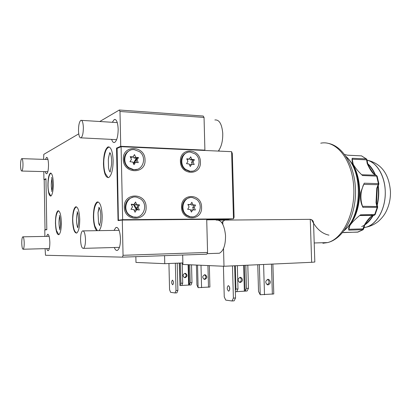 <?xml version="1.0" encoding="UTF-8"?>
<svg xmlns="http://www.w3.org/2000/svg" width="411" height="411" viewBox="0 0 411 411"><rect width="100%" height="100%" fill="white"/><g stroke="black" fill="none" stroke-linecap="round" stroke-linejoin="round"><path stroke-width="0.62" d="M228.439 285.681L228.156 285.717C226.826 287.705 226.97 289.508 228.588 291.137L228.881 291.101C230.211 289.092 230.062 287.284 228.439 285.681M229.472 286.77L229.677 289.909M233.386 298.119L235.529 297.965L234.126 300.831L231.989 300.986L233.386 298.119L232.498 265.876M235.529 297.965L234.64 265.783M231.989 300.986L225.752 300.107L224.252 296.912L223.425 266.236M367.121 160.131C383.545 164.03 389.212 176.843 390.45 191.444C390.666 198.688 389.176 205.474 385.975 211.804C384.316 215.123 381.768 218.328 378.341 221.411C374.534 224.437 370.316 226.394 365.687 227.278L363.951 227.591L365.687 227.278C376.728 225.069 386.093 208.434 385.241 190.94C384.814 175.574 376.748 162.402 367.121 160.156C377.421 162.689 385.677 177.465 385.261 193.956C384.932 210.442 376.044 224.956 365.687 227.278L364.023 227.309M172.512 280.163L172.348 280.184C171.372 281.823 171.464 283.349 172.62 284.746L172.79 284.725C173.766 283.071 173.673 281.55 172.512 280.163M176.006 290.526L177.881 290.407L176.9 292.838L175.029 292.956L176.006 290.526L175.343 263.24M177.881 290.407L177.218 263.163M175.029 292.956L170.627 292.334L169.563 289.673L168.936 263.508M216.201 220.157C221.216 219.531 224.319 224.622 225.516 235.421C225.629 244.915 223.594 250.849 219.428 253.227L216.936 253.31M85.493 239.002C85.545 244.006 84.902 247.129 83.572 248.362C81.943 248.645 80.941 245.937 80.566 240.245C80.515 235.267 81.157 232.153 82.498 230.905C84.101 230.597 85.103 233.294 85.493 239.002M214.866 119.966C219.202 119.519 221.827 123.886 222.731 133.061C222.932 140.793 221.462 146.799 218.318 151.078M83.351 127.138C83.361 132.851 82.596 136.426 81.044 137.86C79.636 138.142 78.794 135.861 78.506 131.032C78.486 125.36 79.261 121.79 80.823 120.325C82.21 120.033 83.053 122.303 83.351 127.138M24.213 242.618C24.244 246.292 23.91 248.501 23.211 249.241C22.43 249.261 21.947 247.324 21.762 243.44C21.732 239.783 22.066 237.579 22.764 236.823C23.545 236.793 24.023 238.724 24.213 242.618M22.98 163.758C23.001 167.77 22.62 170.2 21.85 171.038C21.141 171.084 20.714 169.373 20.56 165.905C20.54 161.913 20.92 159.494 21.696 158.636C22.394 158.579 22.826 160.285 22.98 163.758M50.872 196.078C52.469 194.691 53.291 190.509 53.338 183.542C53.034 176.54 52.053 173.067 50.389 173.123C48.77 174.557 47.943 178.734 47.912 185.649C48.195 192.62 49.181 196.093 50.872 196.078L50.527 195.831M108.37 177.655L107.256 176.91M94.951 226.235L97.294 230.52M98.928 224.226L98.548 222.932L98.029 212.672L99.277 207.699M76.595 233.099L75.958 232.683M77.53 212.353L76.872 214.974C76.287 219.114 76.431 222.957 77.309 226.502L77.602 227.401M58.824 234.717L58.403 234.424M59.677 216.273L59.42 217.368C58.778 221.282 58.855 225.064 59.646 228.701L59.811 229.271M204.714 274.753L205.346 274.831C207.432 276.624 207.262 278.149 204.837 279.408L204.18 279.326C202.114 277.512 202.294 275.987 204.714 274.753M204.478 274.779C206.461 276.454 206.343 277.964 204.123 279.305M185.13 277.702L184.503 277.625C182.535 275.92 182.71 274.486 185.022 273.33L185.623 273.402C187.606 275.093 187.442 276.526 185.13 277.702M185.767 169.476L190.041 171.233C198.611 172.646 202.551 159.134 195.158 153.935L190.411 152.085C182.047 151.063 178.431 164.426 185.767 169.476M187.236 152.538C183.306 153.909 181.266 156.904 181.117 161.528C181.292 164.893 182.643 167.596 185.176 169.63L189.445 171.387L192.574 171.115M130.112 215.477L133.051 216.864C142.982 220.08 149.25 204.529 140.423 198.826L136.873 197.249C127.158 194.624 121.384 209.97 130.112 215.477M132.887 197.301C128.042 198.575 125.489 201.873 125.221 207.19C125.396 210.72 126.855 213.504 129.609 215.549L132.537 216.936L136.375 217.147M129.08 167.77L133.56 169.589C142.946 171.253 147.457 157.064 139.37 151.582L134.253 149.645C125.139 148.515 121.096 162.484 129.08 167.77M130.117 150.354C126.295 151.988 124.317 155.029 124.194 159.478C124.369 162.987 125.828 165.808 128.576 167.94L133.046 169.753L137.12 169.332M186.913 215.205L190.01 216.638C199.032 219.202 204.262 204.575 196.319 199.237L192.759 197.67C183.907 195.528 179.011 210.016 186.913 215.205M189.687 197.712C184.996 198.76 182.52 201.945 182.248 207.262C182.422 210.638 183.779 213.309 186.317 215.272L189.409 216.7L192.384 216.828M114.315 247.499C115.26 249.914 116.334 250.854 117.531 250.32C119.467 248.825 120.454 244.951 120.485 238.699C119.986 230.859 118.466 227.119 115.917 227.473L114.011 230.412M46.756 248.598C47.208 250.191 47.712 250.869 48.277 250.638C49.31 249.739 49.834 246.975 49.849 242.356C49.608 236.962 48.858 234.27 47.609 234.27L46.566 236.371M45.297 171.644C45.703 173.252 46.186 173.956 46.746 173.755C47.892 172.738 48.483 169.692 48.519 164.611C48.323 159.771 47.655 157.367 46.525 157.398L45.441 159.442M111.638 139.396C112.429 141.872 113.421 142.889 114.618 142.447C116.883 140.732 118.07 136.272 118.168 129.069C117.798 122.355 116.513 119.164 114.309 119.488L112.275 122.293M201.565 207.201C201.765 193.144 180.799 192.836 181.549 207.175C181.503 221.529 202.5 221.272 201.565 207.201M145.026 160.028C145.314 145.473 122.54 144.348 123.29 159.242C123.177 174.125 145.982 174.644 145.026 160.028M146.095 207.129C146.383 192.476 123.567 192.137 124.312 207.103C124.199 222.079 147.051 221.801 146.095 207.129M200.398 162.032C200.599 148.068 179.669 147.03 180.414 161.307C180.367 175.569 201.328 176.047 200.398 162.032M61.367 222.279C61.003 214.552 59.872 210.73 57.966 210.807C56.307 212.235 55.47 216.371 55.449 223.214C55.788 230.895 56.929 234.722 58.865 234.696C60.499 233.309 61.337 229.168 61.367 222.279M56.435 230.401C54.699 221.878 55.839 214.193 57.894 211.475L58.619 210.786M79.729 219.366C79.287 210.828 77.91 206.651 75.598 206.836C73.615 208.485 72.608 213.037 72.583 220.502C72.988 228.989 74.37 233.171 76.729 233.042C78.686 231.444 79.683 226.887 79.729 219.366M73.795 228.454C72.804 223.404 72.511 219.366 72.911 216.335C73.307 212.127 74.119 209.261 75.352 207.74L76.395 206.784M99.056 230.648C101.137 228.213 102.185 223.265 102.19 215.811C101.645 206.265 99.94 201.662 97.073 202.007C94.658 203.928 93.431 208.994 93.395 217.203C93.636 223.995 94.746 228.49 96.729 230.684M94.91 226.096C93.996 222.896 93.585 219.212 93.677 215.045C93.862 209.846 94.818 205.921 96.549 203.27L98.08 201.904M113.143 160.357C112.619 151.001 110.867 146.532 107.898 146.953C105.016 149.193 103.541 154.911 103.464 164.107C103.947 173.427 105.709 177.896 108.745 177.521C111.576 175.358 113.04 169.635 113.143 160.357M105.17 173.195C104.137 169.984 103.675 166.157 103.783 161.718C103.793 157.547 105.267 150.282 107.153 148.443L109.023 146.866M48.811 192.327C47.383 187.216 47.979 176.011 50.368 173.714L50.985 173.139M369.951 217.738L367.403 221.026M376.764 188.207L378.187 184.703L378.695 184.554L377.272 188.079L376.533 202.808L376.024 202.659L376.764 188.207L377.293 188.007M370.316 168.746L373.861 173.961M218.919 150.277L219.32 151.125M314.821 262.018L311.651 262.305L310.269 219.34L224.73 220.096M310.269 219.34C312.432 219.777 313.531 221.092 313.572 223.281L313.593 224.052M267.987 279.326L268.702 279.413C271.08 281.55 270.895 283.374 268.152 284.885L267.402 284.792C265.044 282.634 265.239 280.811 267.987 279.326M267.582 279.388C269.673 281.34 269.549 283.112 267.207 284.715M240.368 282.48L239.659 282.393C237.43 280.389 237.615 278.694 240.224 277.317L240.903 277.399C243.158 279.388 242.983 281.083 240.368 282.48M222.217 221.945L221.796 222.68M182.679 255.031L182.91 264.468L223.995 266.261L223.517 248.506M222.865 224.432L222.777 221.344M311.651 262.305L223.995 266.261M218.601 150.719L218.78 151.099M235.318 290.433L235.971 289.087L235.323 265.753M239.901 277.363C241.956 279.197 241.832 280.857 239.531 282.347M246.482 288.419L248.465 288.291L247.098 291.003L245.126 291.137L246.482 288.419L245.824 265.275M248.465 288.291L247.807 265.187M244.396 265.342L245.126 291.137L236.674 291.646M235.971 289.087L237.99 288.959L236.654 291.692L235.359 291.779M237.99 288.959L237.337 265.66M259.346 264.669L260.225 294.744L273.772 293.947M260.225 294.744L258.529 291.481L257.754 264.741M377.652 207.344L362.923 207.293C360.719 203.147 359.985 198.128 360.714 192.245L364.218 183.198L378.865 183.65L377.149 176.139L362.512 175.518C357.95 171.305 354.662 167.2 352.659 163.208C352.027 161.081 351.883 159.437 352.227 158.276L366.175 158.893L367.105 159.977M378.752 184.441L378.87 183.666M363.17 229.667L348.764 230.145L348.728 229.23C347.763 226.738 353.912 220.039 360.57 214.819L375.202 214.475M342.61 232.631L358.13 232.035M366.571 159.016L361.49 155.872L347.619 155.224L344.634 154.515M365.071 224.298C367.953 222.279 370.475 219.438 372.643 215.78M377.015 204.745C378.49 198.621 378.819 192.394 378.012 186.06M374.966 174.654C373.111 170.354 370.753 166.912 367.886 164.328M361.665 226.61L364.177 225.336M364.763 224.961C367.973 222.834 370.758 219.715 373.111 215.611M377.185 205.3C378.798 198.826 379.148 192.235 378.238 185.531M375.402 174.881C373.429 170.139 370.861 166.404 367.706 163.67M348.764 230.145L348.852 229.281L363.668 228.85M349.884 225.464L348.852 229.281M357.447 232.153L362.641 229.883L364.131 225.449C366.689 221.056 369.093 218.005 371.354 216.304L371.868 216.119M363.011 207.509L362.538 206.301L377.606 206.533L376.533 202.793M363.232 185.233L361.433 191.115C360.488 196.422 360.853 201.482 362.538 206.301M361.772 174.757L376.019 175.189L373.507 173.868C371.39 171.644 369.299 168.217 367.218 163.588L366.597 159.833L352.222 159.211L352.227 158.276M352.222 159.211L353.249 164.549M364.131 225.449L364.675 225.192M373.507 173.868L376.152 175.199M367.218 163.588L367.737 163.804M347.465 155.183L361.49 155.872L366.175 158.893L366.597 159.833L367.1 159.961L367.737 163.789C367.783 164.903 370.172 168.618 370.383 168.844M146.182 219.854L143.948 219.875M145.92 219.638L196.268 219.448M221.724 222.582L224.699 220.111L228.352 219.654L206.723 219.839M228.352 219.654L228.696 219.243M44.886 236.407L44.778 229.97L46.813 229.708L45.95 178.728L43.931 179.607L44.742 179.622M231.619 151.68L232.333 153.663L234.09 217.172L233.479 218.806L231.619 151.68L121.091 146.681L117.114 148.397L118.373 219.5L118.63 220.198L121.332 220.173M45.092 248.645L45.493 255.267L122.473 257.147L123.053 255.303L122.303 220.049L118.049 220.594L116.524 148.124L117.638 148.176M123.053 255.303L207.576 252.441L206.712 219.361L122.303 220.049M204.046 117.433L119.991 111.489L119.344 110.014L203.204 116.036L204.046 117.433L204.899 150.128L203.897 150.426M116.524 148.124L120.731 146.301L119.991 111.489M120.731 146.301L204.899 150.128M119.344 110.014L99.765 121.512M78.753 133.847L43.792 154.366L43.592 159.381M43.797 171.603L43.931 179.607M207.576 252.441L206.81 254.183L122.473 257.147M46.813 229.687L45.03 229.713L44.188 179.859L45.955 179.098M45.03 229.713L46.808 229.482M206.712 219.469L228.1 219.294L233.479 218.806L122.648 219.68L118.63 220.198M121.091 146.681L122.648 219.68M190.822 210.771L191.315 209.939L195.374 209.944L194.198 207.396L195.569 205.058L193.016 204.842L191.834 202.289L190.447 204.632L187.873 204.416L189.065 206.98L187.673 209.333L190.252 209.538L191.434 212.091L192.816 209.738M188.043 204.776L190.447 204.632M190.93 203.815L191.511 205.068L193.016 204.842M191.511 205.068L195.569 205.058M194.059 205.279L192.687 207.606L194.198 207.396M192.687 207.606L193.709 209.81M136.313 158.245L133.842 157.963L135.758 157.264L134.484 154.572L132.969 156.945L130.174 156.622L131.453 159.324L129.933 161.713L132.732 162.021L134.007 164.713L135.517 162.33L134.238 162.777L133.657 163.686L136.955 158.014L136.313 158.245L133.328 163.285M133.842 157.963L133.195 156.596M132.969 156.945L130.636 157.598M135.517 162.33L138.296 162.638L137.027 159.951L138.533 157.583L135.758 157.264M136.955 158.014L138.533 157.583M137.238 158.045L135.743 160.408L137.027 159.951M135.743 160.408L136.714 162.463M133.452 204.55L136.437 209.8M134.017 204.447L131.212 204.226L132.496 206.897L130.97 209.353L133.775 209.564L135.055 212.23L136.57 209.78L139.35 209.99L138.081 207.334L139.586 204.894L136.806 204.673L135.532 202.007L134.017 204.447L131.463 204.745M134.294 210.648L134.644 210.088L136.57 209.78M134.741 203.281L135.517 204.904L138.286 205.125L136.786 207.555L138.081 207.334M136.786 207.555L137.901 209.882M138.286 205.125L139.586 204.894M135.517 204.904L136.806 204.673M137.161 209.826L134.058 204.375M189.748 165.366L190.17 164.667L191.665 164.251L194.218 164.544L193.042 161.97L194.413 159.694L191.86 159.391L190.683 156.812L189.301 159.088L186.728 158.785L187.914 161.374L186.527 163.665L189.101 163.958L190.283 166.537L191.665 164.251M187.031 159.437L189.301 159.088M189.718 158.405L190.365 159.828L191.86 159.391M190.365 159.828L192.908 160.126L194.413 159.694M192.908 160.126L191.541 162.396L193.042 161.97M191.541 162.396L192.43 164.338M109.136 170.401L108.55 167.996L108.319 159.607C108.627 156.694 109.218 154.459 110.081 152.913M51.878 190.637C51.113 186.974 51.087 183.162 51.807 179.201L51.93 178.677M182.874 262.932L164.76 263.677L164.57 255.668M135.851 256.675L135.979 262.424L164.76 263.677M180.938 283.246L182.715 283.148L181.765 285.481L179.987 285.583L180.938 283.246L180.439 263.03M184.827 273.346C186.753 274.933 186.64 276.356 184.477 277.615M190.226 282.722L191.983 282.624L191.007 284.941L189.255 285.044L190.226 282.722L189.774 264.771M191.983 282.624L191.531 264.843M188.747 264.725L189.255 285.044L181.775 285.455M182.715 283.148L182.217 262.958M179.437 263.071L179.987 285.583L179.227 263.081M197.537 265.105L198.112 287.654L209.903 287.017M198.112 287.654L196.92 284.941L196.412 265.059M311.6 219.644C315.941 228.459 321.731 233.628 328.964 235.149M350.465 161.461C363.329 176.165 362.492 211.382 349.042 225.572M354.195 216.787L358.187 204.046C360.18 192.687 359.394 181.991 355.828 171.962L355.541 171.223C359.224 181.59 360.041 192.651 357.981 204.395C356.224 213.319 353.075 220.594 348.523 226.225M368.759 166.27L373.409 173.581M377.17 188.428L376.445 202.315M371.066 216.592L366.175 222.562M322.912 243.266L327.593 242.588C342.938 238.853 355.741 212.739 353.666 185.823C351.765 158.872 335.874 139.981 320.744 143.192M236.864 291.265L236.875 291.63M244.345 291.137L243.615 265.378M264.489 294.749L263.6 264.473M271.46 264.119L272.354 294.199M363.632 184.39L378.187 184.703L378.361 183.522L376.63 175.934L376.019 175.189L377.149 176.139M344.675 229.949C361.963 216.243 363.113 171.587 346.406 157.059M371.354 216.304L373.989 215.379L374.647 214.742L377.134 207.529L376.024 202.659M374.318 215.307L359.82 215.467L373.989 215.379L375.156 214.578L377.637 207.396L377.606 206.533M181.991 284.921L182.006 285.434M188.613 285.049L188.104 264.694M201.575 287.643L200.994 265.259M207.935 265.563L208.5 287.222M228.526 285.691L228.156 285.717M207.041 253.654L219.428 253.227M83.572 248.362L119.426 247.355M83.289 230.89L119.123 230.335M81.044 137.86L116.632 139.648M81.589 120.372L117.284 122.606M23.211 249.241L49.32 248.527M23.037 236.818L49.13 236.325M21.85 171.038L47.83 171.706M21.958 158.641L47.974 159.53M51.868 178.42L52.469 185.238C52.562 187.514 51.622 191.906 51.719 191.521M50.841 196.068L48.852 192.471M110.641 154.063C111.535 156.786 111.828 160.362 111.53 164.796L110.189 171.69C110.323 172.415 109.978 171.998 109.151 170.442L108.55 167.996M107.959 177.48L105.211 173.319M98.029 212.672C99.02 206.918 99.138 207.981 98.851 207.498C98.758 206.836 99.102 207.375 99.878 209.117C100.911 212.23 101.085 216.587 100.402 222.187C98.887 226.107 100.926 227.093 98.774 223.769L98.548 222.932M77.376 212.009L77.057 211.686L77.823 213.227L78.619 220.193C78.825 222.464 77.761 227.699 77.751 227.786M76.441 233.037C75.054 231.845 74.186 230.365 73.831 228.593M59.328 215.338L59.765 216.597L60.438 223.337C60.576 225.49 59.657 230.181 59.718 229.908M58.768 234.691L56.471 230.545M204.534 274.769L205.346 274.831M189.445 171.387L190.041 171.233M132.537 216.936L133.051 216.864M133.046 169.753L133.56 169.589M189.409 216.7L190.01 216.638M117.12 227.458L115.917 227.473M48.025 234.265L47.609 234.27M108.319 159.591L108.319 159.591C109.28 153.005 109.978 153.252 109.65 152.877C109.711 152.378 110.03 152.743 110.6 153.961M46.936 157.413L46.525 157.398M115.481 119.565L114.309 119.488M58.578 210.807L57.966 210.807M76.261 206.836L75.598 206.836M97.803 202.007L97.073 202.007M108.653 146.989L107.898 146.953M50.974 173.139L50.389 173.123M361.665 155.897L361.382 155.831M343.894 232.431L357.776 232.138L362.892 229.841L363.658 228.896L364.644 225.279C365.97 222.788 367.29 220.882 368.6 219.566C369.926 217.871 370.326 216.936 371.549 216.284L373.64 215.456L359.738 215.539M354.19 216.813L357.981 204.395C355.613 216.088 351.03 224.802 344.243 230.55M376.579 198.087L376.461 199.13M371.719 214.758L371.333 215.472M369.931 217.768L367.347 221.092M328.779 143.465C344.022 146.789 355.685 167.991 355.541 192.348C355.428 216.623 343.339 238.832 327.593 242.588L314.204 242.973M267.782 279.346L268.702 279.413M240.903 277.399L240.029 277.338M273.777 293.973L272.883 264.057M314.821 262.043L313.567 223.281M345.954 156.37C349.961 159.946 353.157 164.893 355.541 171.223M348.728 229.23L348.944 228.819M360.714 192.245L361.433 191.115M352.659 163.208L352.813 163.599M224.699 220.111L218.755 220.157M59.662 216.217L59.42 217.368M77.453 212.174L76.872 214.974M51.832 178.282L51.545 177.46M51.925 178.641L51.807 179.201M185.623 273.402L184.847 273.346M209.903 287.037L209.343 265.624"/></g></svg>
